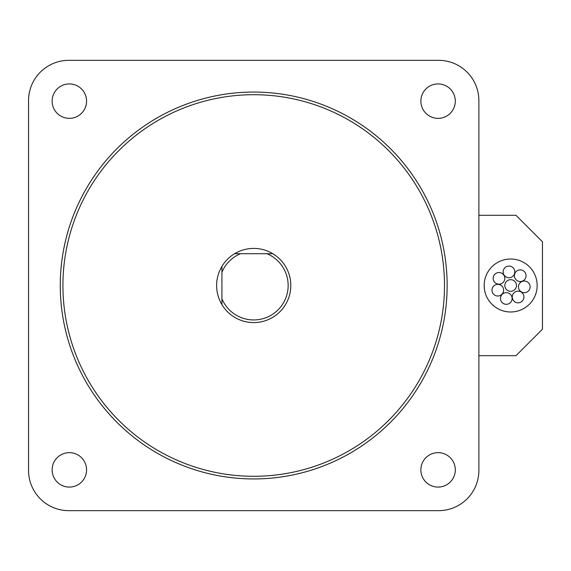 <?xml version="1.0" encoding="UTF-8"?>
<svg xmlns="http://www.w3.org/2000/svg" width="571" height="571" viewBox="0 0 571 571"><rect width="100%" height="100%" fill="white"/><g stroke="black" fill="none" stroke-linecap="round" stroke-linejoin="round"><path stroke-width="0.86" d="M504.807 278.348A5.824 5.824 0 0 0 498.983 272.524A5.824 5.824 0 0 0 493.151 278.348A5.824 5.824 0 0 0 498.983 284.18A5.824 5.824 0 0 0 504.807 278.348M503.615 290.175A5.824 5.824 0 0 0 497.791 284.351A5.824 5.824 0 0 0 491.959 290.175A5.824 5.824 0 0 0 497.791 296.006A5.824 5.824 0 0 0 503.615 290.175M512.123 298.476A5.824 5.824 0 0 0 506.291 292.652A5.824 5.824 0 0 0 500.467 298.476A5.824 5.824 0 0 0 506.291 304.307A5.824 5.824 0 0 0 512.123 298.476M523.914 297.013A5.824 5.824 0 0 0 518.083 291.181A5.824 5.824 0 0 0 512.258 297.013A5.824 5.824 0 0 0 518.083 302.837A5.824 5.824 0 0 0 523.914 297.013M530.116 286.87A5.824 5.824 0 0 0 524.285 281.046A5.824 5.824 0 0 0 518.461 286.87A5.824 5.824 0 0 0 524.285 292.702A5.824 5.824 0 0 0 530.116 286.87M526.062 275.7A5.824 5.824 0 0 0 520.231 269.876A5.824 5.824 0 0 0 514.407 275.7A5.824 5.824 0 0 0 520.231 281.532A5.824 5.824 0 0 0 526.062 275.7M516.491 285.5A5.824 5.824 0 0 0 510.66 279.676A5.824 5.824 0 0 0 504.835 285.5A5.824 5.824 0 0 0 510.66 291.324A5.824 5.824 0 0 0 516.491 285.5M514.799 271.91A5.824 5.824 0 0 0 508.968 266.079A5.824 5.824 0 0 0 503.144 271.91A5.824 5.824 0 0 0 508.968 277.734A5.824 5.824 0 0 0 514.799 271.91M537.154 285.5A26.487 26.487 0 0 0 510.66 259.013A26.487 26.487 0 0 0 484.172 285.5A26.487 26.487 0 0 0 510.66 311.987A26.487 26.487 0 0 0 537.154 285.5M420.863 101.131A17.216 17.216 0 0 0 438.078 118.347A17.216 17.216 0 0 0 455.301 101.131A17.216 17.216 0 0 0 438.078 83.916A17.216 17.216 0 0 0 420.863 101.131M52.125 101.131A17.216 17.216 0 0 0 69.341 118.347A17.216 17.216 0 0 0 86.564 101.131A17.216 17.216 0 0 0 69.341 83.916A17.216 17.216 0 0 0 52.125 101.131M420.863 469.869A17.216 17.216 0 0 0 438.078 487.084A17.216 17.216 0 0 0 455.301 469.869A17.216 17.216 0 0 0 438.078 452.653A17.216 17.216 0 0 0 420.863 469.869M52.125 469.869A17.216 17.216 0 0 0 69.341 487.084A17.216 17.216 0 0 0 86.564 469.869A17.216 17.216 0 0 0 69.341 452.653A17.216 17.216 0 0 0 52.125 469.869M444.502 285.5A190.793 190.793 0 0 0 253.71 94.707A190.793 190.793 0 0 0 62.917 285.5A190.793 190.793 0 0 0 253.71 476.293A190.793 190.793 0 0 0 444.502 285.5M60.269 285.5A193.441 193.441 0 0 1 253.71 92.059A193.441 193.441 0 0 1 447.15 285.5A193.441 193.441 0 0 1 253.71 478.941A193.441 193.441 0 0 1 60.269 285.5M272.817 253.71A37.086 37.086 0 0 1 263.624 321.237A37.086 37.086 0 0 1 221.926 304.6L221.926 266.4A37.086 37.086 0 0 0 221.926 304.6L221.926 298.747A34.438 34.438 0 0 0 278.063 309.853A34.438 34.438 0 0 0 266.957 253.71L272.817 253.71A37.086 37.086 0 0 0 234.61 253.71L240.47 253.71A34.438 34.438 0 0 0 221.926 272.253L221.926 266.4A37.086 37.086 0 0 1 234.61 253.71L272.817 253.71M478.876 215.303L515.963 215.303L542.45 241.79L542.45 329.21L515.963 355.697L478.876 355.697M478.876 470.397L478.876 100.603A40.263 40.263 0 0 0 438.614 60.34L68.813 60.34A40.263 40.263 0 0 0 28.55 100.603L28.55 470.397A40.263 40.263 0 0 0 68.813 510.66L438.614 510.66A40.263 40.263 0 0 0 478.876 470.397"/></g></svg>
